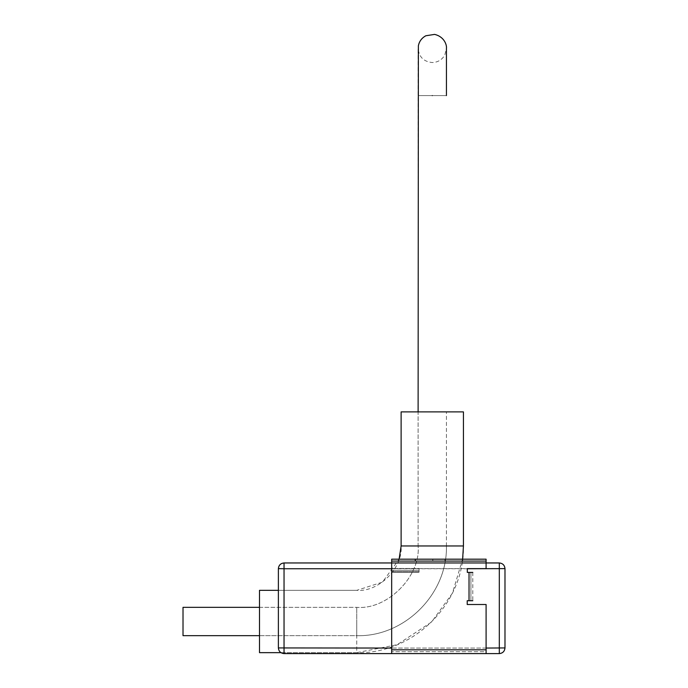 <?xml version="1.0" encoding="UTF-8"?>
<svg xmlns="http://www.w3.org/2000/svg" width="688" height="688" viewBox="0 0 688 688"><rect width="100%" height="100%" fill="white"/><g stroke="black" fill="none" stroke-linecap="round" stroke-linejoin="round"><path stroke-width="0.52" stroke-dasharray="3.44 2.58" d="M499.316 562.956L284.041 562.956L284.041 648.053L499.316 648.053L499.316 562.956C502.739 563.317 504.622 565.209 504.983 568.623L278.382 568.623L278.382 647.933C278.743 651.355 280.627 653.239 284.041 653.6L499.316 653.6L499.316 648.053L504.983 647.933L504.983 568.623M504.983 647.933C504.622 651.355 502.739 653.239 499.316 653.6M486.098 653.6L391.678 653.6L391.678 570.343L419.061 570.343L391.678 570.343L419.061 570.343L391.678 570.343L391.678 562.956L486.098 562.956L486.098 559.181L462.499 559.181L462.499 561.073L462.499 559.181L391.678 559.181L486.098 559.181L391.678 559.181L391.678 568.46L391.678 559.181L391.678 561.073L486.098 561.073L486.098 559.181L486.098 562.956L486.098 561.073L415.285 561.073L415.285 559.181L415.285 561.073L391.678 561.073L391.678 562.956L486.098 562.956L486.098 568.623L486.098 562.956L391.678 562.956L486.098 562.956L486.098 568.623L467.307 568.623L467.307 572.399L467.307 568.623L486.098 568.623L467.307 568.623L467.307 572.399L470.919 572.399L470.919 600.727L470.919 572.399L470.919 600.727L470.919 572.399L472.802 572.399L469.027 572.399L472.802 572.399L472.802 600.727L467.212 600.727L467.212 604.503L486.098 604.503L467.212 604.503L467.212 600.727L472.802 600.727L467.212 600.727L467.212 604.503L486.098 604.503L486.098 651.708L391.678 651.708L486.098 651.708L486.098 649.825L486.098 653.6L486.098 651.708L486.098 653.6L391.678 653.6L391.678 649.825L391.678 653.6M259.496 635.66L356.745 635.66C403.796 637.071 447.501 594.767 446.443 545.962C447.501 594.767 403.796 637.071 356.745 635.66L356.745 621.496C356.745 639.763 356.745 639.763 356.745 621.496L356.745 635.66L356.745 607.332L356.745 635.66L183.017 635.66L183.017 621.496C183.017 603.238 183.017 603.238 183.017 621.496C183.017 639.763 183.017 639.763 183.017 621.496C183.017 639.763 183.017 639.763 183.017 621.496C183.017 603.238 183.017 603.238 183.017 621.496L183.017 607.332L356.745 607.332C387.112 610.075 420.858 576.329 418.115 545.962L446.443 545.962L446.443 411.888L446.443 545.962L432.279 545.962C450.545 545.962 450.545 545.962 432.279 545.962L418.115 545.962L432.279 545.962C450.545 545.962 450.545 545.962 432.279 545.962L418.115 545.962L418.115 48.375C418.958 56.975 423.679 61.696 432.279 62.539C437.86 62.341 442.04 59.813 444.818 54.963L446.443 48.375L446.443 95.589M259.496 607.332L356.745 607.332C387.112 610.075 420.858 576.329 418.115 545.962L418.115 411.888M278.382 590.338L356.745 590.338L259.496 590.338L259.496 652.654L259.496 590.338L259.496 652.654L356.745 652.654C412.714 654.331 464.701 604.012 463.437 545.962L401.121 545.962C403.108 567.918 378.701 592.325 356.745 590.338L382.451 582.134L399.109 559.181M401.121 545.962L401.121 411.888L463.437 411.888L401.121 411.888L463.437 411.888L463.437 545.962M259.496 621.496L259.496 652.654L259.496 621.496M432.279 411.888L463.437 411.888L432.279 411.888M391.678 649.825L391.678 568.46L419.061 568.46L419.061 572.235L419.061 568.46L419.061 571.728L391.678 571.728L391.678 572.235L391.678 570.343L391.678 572.235L419.061 572.235L419.061 568.46L391.678 568.46L391.678 572.235L419.061 572.235L391.678 572.235L419.061 572.235L419.061 571.728L391.678 571.728L391.678 649.825L486.098 649.825M469.027 572.399L467.307 572.399L469.027 572.399L469.027 600.727M486.098 561.073L391.678 561.073M432.847 561.073L444.93 561.073L432.847 561.073L432.847 559.181L444.93 559.181L432.847 559.181L444.93 559.181L432.847 559.181L432.847 561.073L432.847 559.181L432.847 561.073L444.93 561.073L444.93 559.181L444.93 561.073L432.847 561.073M432.752 561.073L445.024 561.073L432.752 561.073L432.752 559.181L445.024 559.181L432.752 559.181L445.024 559.181L432.752 559.181L432.752 561.073L432.752 559.181L432.752 561.073L445.024 561.073L445.024 559.181L445.024 561.073L445.024 559.181L445.024 561.073L432.752 561.073M472.802 572.399L472.802 600.727M415.285 561.073L415.285 559.181M462.499 561.073L462.499 559.181M444.93 561.073L444.93 559.181L444.93 561.073M278.382 647.933L284.041 648.053L284.041 653.6M486.098 648.053L391.678 648.053M391.678 568.744L467.307 568.744M432.279 95.589C414.021 95.589 414.021 95.589 432.279 95.589C450.545 95.589 450.545 95.589 432.279 95.589C450.545 95.589 450.545 95.589 432.279 95.589C450.545 95.589 450.545 95.589 432.279 95.589C414.021 95.589 414.021 95.589 432.279 95.589C414.021 95.589 414.021 95.589 432.279 95.589M280.91 652.654L356.745 652.654L356.745 621.496L356.745 652.654L397.165 644.699L431.565 622.029L452.403 593.228L462.62 559.181"/><path stroke-width="1.03" d="M284.041 653.6C280.627 653.239 278.743 651.355 278.382 647.933L278.382 568.623C278.743 565.209 280.627 563.317 284.041 562.956L499.316 562.956C502.739 563.317 504.622 565.209 504.983 568.623L504.983 647.933C504.622 651.355 502.739 653.239 499.316 653.6L486.098 653.6L486.098 649.825L391.678 649.825L391.678 653.6L284.041 653.6L284.041 568.744L391.678 568.744M278.382 568.623C278.743 565.209 280.627 563.317 284.041 562.956L284.041 568.744L278.382 568.623M259.496 607.332L183.017 607.332L183.017 635.66L259.496 635.66M278.382 590.338L259.496 590.338L259.496 652.654L280.91 652.654M401.121 545.962L401.121 411.888L463.437 411.888L463.437 545.962L401.121 545.962L399.109 559.181M391.678 653.6L486.098 653.6M472.802 572.399L469.027 572.399L469.027 600.727L467.212 600.727L467.212 604.503L486.098 604.503L486.098 649.825M469.027 600.727L472.802 600.727M391.678 649.825L391.678 561.073L486.098 561.073L486.098 568.623L467.307 568.623L467.307 572.399L469.027 572.399M391.678 561.073L391.678 559.181L415.285 559.181L415.285 561.073M462.499 561.073L462.499 559.181L415.285 559.181M486.098 561.073L486.098 559.181L462.499 559.181M499.316 562.956L499.316 653.6M504.983 568.623L467.307 568.744M504.983 647.933L486.098 648.053M391.678 648.053L278.382 647.933M432.279 95.589C414.021 95.589 414.021 95.589 432.279 95.589C450.545 95.589 450.545 95.589 432.279 95.589M446.443 95.589L446.443 48.375C446.925 45.004 444.285 36.627 434.575 34.4L425.855 35.759C421.839 37.917 419.353 41.22 418.381 45.666L418.115 411.888M462.62 559.181L463.437 545.962"/></g></svg>
